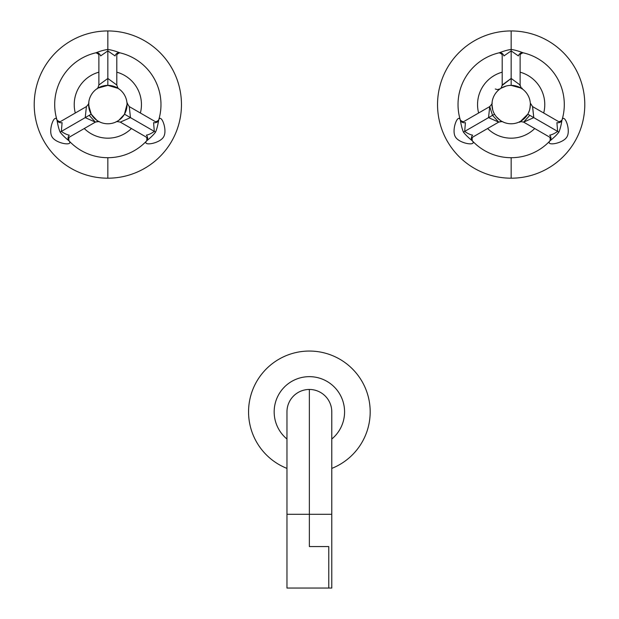 <?xml version="1.0" encoding="UTF-8"?>
<svg xmlns="http://www.w3.org/2000/svg" width="619" height="619" viewBox="0 0 619 619"><rect width="100%" height="100%" fill="white"/><g stroke="black" fill="none" stroke-linecap="round" stroke-linejoin="round"><path stroke-width="0.93" d="M107.838 138.184A33.612 33.612 0 0 0 131.406 128.528A33.612 33.612 0 0 1 84.269 128.528A33.612 33.612 0 0 0 107.838 138.184M140.374 113.006A33.612 33.612 0 0 0 116.798 72.183A33.612 33.612 0 0 1 140.374 113.006M75.301 113.006A33.612 33.612 0 0 1 98.878 72.183A33.612 33.612 0 0 0 75.301 113.006M97.81 120.953L99.636 121.943A19.204 19.204 0 0 1 99.574 121.912L98.467 121.339M109.284 85.422A19.204 19.204 0 0 1 110.793 85.592L109.284 85.422A19.204 19.204 0 0 1 110.793 85.592M117.633 88.053A19.204 19.204 0 0 0 116.813 87.596A19.204 19.204 0 0 1 117.633 88.053L112.333 85.902A19.204 19.204 0 0 1 113.703 86.281L112.333 85.902A19.204 19.204 0 0 1 113.703 86.281M113.811 86.32A19.204 19.204 0 0 1 116.589 87.48A19.204 19.204 0 0 0 113.811 86.32L114.252 86.467M117.796 88.153A19.204 19.204 0 0 1 118.19 88.393L117.796 88.153A19.204 19.204 0 0 1 118.19 88.393L107.838 85.368L107.838 50.897L115.057 55.927L107.838 50.897L107.838 78.451L98.878 85.004L107.838 78.451L107.838 85.368L97.949 88.107M118.43 88.548L118.716 88.749A19.204 19.204 0 0 1 118.856 88.842A19.204 19.204 0 0 1 107.838 123.777M118.577 88.649L118.724 88.749A19.204 19.204 0 0 1 118.856 88.842A19.204 19.204 0 0 1 123.568 115.591A19.204 19.204 0 0 1 96.819 120.303A19.204 19.204 0 0 0 123.568 115.591A19.204 19.204 0 0 0 118.856 88.842A19.204 19.204 0 0 0 92.107 93.554A19.204 19.204 0 0 0 96.819 120.303L91.202 114.175L88.687 106.081M97.005 88.718L97.941 88.115M88.687 106.05L88.641 105.06M88.633 104.681L88.695 102.986C89.337 102.909 88.579 104.108 86.412 106.592L85.221 117.633L61.358 131.406L62.101 122.647L61.358 131.406L85.221 117.633L95.372 122.121L89.206 115.327L91.202 114.175L93.786 117.664L96.75 120.256M88.641 105.261L91.202 114.175L85.221 117.633L86.412 106.592L60.778 121.394C59.85 121.928 58.588 121.479 57.002 120.055L57.018 120.094C57.822 125.17 58.859 129.178 60.12 132.118C62.032 134.687 64.987 137.588 68.988 140.823A53.133 53.133 0 0 0 146.688 140.823C150.672 137.604 153.62 134.702 155.555 132.118C156.816 129.201 157.853 125.193 158.657 120.094A53.133 53.133 0 0 0 119.8 52.801C115.002 50.959 111.01 49.853 107.838 49.474L107.838 30.95A73.622 73.622 0 0 1 181.46 104.572A73.622 73.622 0 0 1 107.838 178.195L107.838 157.706L107.838 178.195A73.622 73.622 0 0 0 181.46 104.572A73.622 73.622 0 0 0 107.838 30.95L107.838 49.474C104.681 49.845 100.688 50.951 95.875 52.801A53.133 53.133 0 0 0 57.018 120.094A53.133 53.133 0 0 1 95.875 52.801A4.612 3.946 -103 0 1 100.618 55.927L107.838 50.897L107.838 49.474C111.01 49.853 115.002 50.959 119.8 52.801A53.133 53.133 0 0 1 158.657 120.094C161.017 112.906 167.741 130.029 163.656 136.799C159.834 143.716 141.643 146.463 146.688 140.823A53.133 53.133 0 0 1 68.988 140.823C74.032 146.463 55.842 143.716 52.019 136.799C47.934 130.029 54.658 112.906 57.018 120.094A4.612 3.946 163 0 0 62.101 122.647A4.612 3.946 -17 0 1 57.018 120.094C54.658 112.906 47.934 130.029 52.019 136.799C55.842 143.716 74.032 146.463 68.988 140.823L68.988 140.823A4.612 3.946 137 0 1 69.313 135.143C67.076 134.795 64.422 133.549 61.358 131.406L60.12 132.118C58.859 129.178 57.822 125.17 57.018 120.094M97.67 120.867L96.835 120.31A19.204 19.204 0 0 1 107.838 85.368L110.778 85.592M116.573 87.465L116.032 87.202M124.264 114.53L118.716 120.403M118.67 120.434L117.842 120.968M117.463 121.192L116.039 121.943C115.939 121.463 117.362 121.525 120.303 122.121L130.462 117.633L154.317 131.406C151.253 133.549 148.599 134.795 146.363 135.143C148.599 134.795 151.253 133.549 154.317 131.406L130.462 117.633L129.27 106.592L130.462 117.633L124.473 114.175C128.551 98.096 128.365 100.889 124.473 114.175L130.462 117.633L120.303 122.121L145.929 136.915C146.865 137.457 147.105 138.772 146.657 140.853L146.688 140.823A4.612 3.946 43 0 0 146.363 135.143A4.612 3.946 -137 0 1 146.688 140.823C141.643 146.463 159.834 143.716 163.656 136.799C167.741 130.029 161.017 112.906 158.657 120.094L158.657 120.094A4.612 3.946 17 0 1 153.574 122.647L154.317 131.406L155.555 132.118C153.62 134.702 150.672 137.604 146.688 140.823M107.838 178.195A73.622 73.622 0 0 1 34.215 104.572A73.622 73.622 0 0 1 107.838 30.95A73.622 73.622 0 0 0 34.215 104.572A73.622 73.622 0 0 0 107.838 178.195M119.8 52.801A4.612 3.946 -77 0 0 115.057 55.927A4.612 3.946 103 0 1 119.8 52.801L119.846 52.808C117.819 53.466 116.805 54.333 116.798 55.408L116.798 85.004L107.838 78.451L116.798 85.004C117.726 87.836 118.384 89.097 118.786 88.788M107.838 49.474L107.838 50.897L100.618 55.927A4.612 3.946 77 0 0 95.875 52.801C100.688 50.951 104.681 49.845 107.838 49.474M60.12 132.118L61.358 131.406C64.422 133.549 67.076 134.795 69.313 135.143A4.612 3.946 -43 0 0 68.988 140.823C64.987 137.588 62.032 134.687 60.12 132.118M155.555 132.118L154.317 131.406L153.574 122.647A4.612 3.946 -163 0 0 158.657 120.094C157.853 125.193 156.816 129.201 155.555 132.118M88.664 103.474L89.43 110.043M88.687 103.087L88.664 103.52M89.933 111.513L90.529 112.898M68.988 140.823L69.019 140.853C68.57 138.757 68.81 137.441 69.746 136.915L95.372 122.121C98.328 121.525 99.752 121.463 99.636 121.943L99.636 121.943C98.614 121.386 97.191 121.448 95.372 122.121L85.221 117.633L89.206 115.327M97.438 120.72L93.732 117.61M107.01 85.383L98.081 88.03M98.073 88.037L96.92 88.772C97.322 89.144 97.972 87.89 98.878 85.004L98.878 55.408C98.893 54.364 97.879 53.497 95.829 52.808L95.875 52.801M96.928 88.765L98.112 88.006M97.632 88.308L97.106 88.649M107.838 83.062L107.838 85.368M125.162 112.867L125.742 111.521M126.245 110.066L127.042 104.402M129.27 106.6L126.98 102.986L129.27 106.6L154.897 121.394C155.818 121.935 157.079 121.486 158.673 120.055L158.657 120.094M116.256 121.835L119.088 120.14M119.127 120.117L122.013 117.533M122.841 116.565L123.699 115.405M96.819 120.303A19.204 19.204 0 0 1 92.107 93.554A19.204 19.204 0 0 1 118.856 88.842M511.162 138.184A33.612 33.612 0 0 0 534.731 128.528A33.612 33.612 0 0 1 487.594 128.528A33.612 33.612 0 0 0 511.162 138.184M543.699 113.006A33.612 33.612 0 0 0 520.122 72.183A33.612 33.612 0 0 1 543.699 113.006M478.626 113.006A33.612 33.612 0 0 1 502.202 72.183A33.612 33.612 0 0 0 478.626 113.006M516.161 86.026A19.204 19.204 0 0 1 517.035 86.289A19.204 19.204 0 0 0 515.673 85.902L516.981 86.273M517.136 86.32A19.204 19.204 0 0 1 519.921 87.48A19.204 19.204 0 0 0 517.136 86.32L518.521 86.83M520.138 87.596A19.204 19.204 0 0 1 521.693 88.509L521.701 88.517A19.204 19.204 0 0 0 520.138 87.596L520.316 87.689M500.098 120.272L500.152 120.31A19.204 19.204 0 0 0 526.893 115.591A19.204 19.204 0 0 0 522.065 88.765L522.065 88.765A19.204 19.204 0 0 0 521.755 88.548A19.204 19.204 0 0 1 522.034 88.741A19.204 19.204 0 0 1 511.162 123.777M508.973 85.492L507.843 85.654M503.1 87.14L501.947 87.72M501.467 87.991L501.05 88.246L501.467 87.991M510.605 85.376L511.162 85.368C524.618 88.633 527.125 89.879 511.162 85.368L511.162 50.897L518.382 55.927L511.162 50.897L511.162 78.451L502.38 85.275M492.747 110.027L491.958 104.271M494.813 114.654L495.301 115.405M495.726 116.008L496.074 116.449M496.229 116.651L500.075 120.256M497.815 118.384L497.413 117.981M522.181 88.842A19.204 19.204 0 0 1 526.893 115.591A19.204 19.204 0 0 1 500.144 120.303A19.204 19.204 0 0 1 495.432 93.554A19.204 19.204 0 0 1 522.181 88.842A19.204 19.204 0 0 0 495.432 93.554A19.204 19.204 0 0 0 500.144 120.303A19.204 19.204 0 0 1 511.162 85.368L511.162 78.451L520.122 85.004L511.162 78.451L502.202 85.004L502.202 55.408C502.218 54.356 501.204 53.489 499.154 52.808L499.2 52.801A53.133 53.133 0 0 0 460.343 120.094C461.178 125.278 462.207 129.286 463.445 132.118C465.279 134.609 468.235 137.503 472.312 140.823A53.133 53.133 0 0 0 550.012 140.823C554.075 137.519 557.023 134.625 558.88 132.118C560.11 129.294 561.147 125.286 561.982 120.094A53.133 53.133 0 0 0 523.125 52.801C518.227 50.928 514.234 49.822 511.162 49.474L511.162 30.95A73.622 73.622 0 0 1 584.785 104.572A73.622 73.622 0 0 1 511.162 178.195L511.162 157.706L511.162 178.195A73.622 73.622 0 0 0 584.785 104.572A73.622 73.622 0 0 0 511.162 30.95L511.162 49.474C508.098 49.822 504.106 50.928 499.2 52.801A4.612 3.946 -103 0 1 503.943 55.927L511.162 50.897L511.162 49.474C514.234 49.822 518.227 50.928 523.125 52.801A53.133 53.133 0 0 1 561.982 120.094C564.342 112.906 571.066 130.029 566.981 136.799C563.158 143.716 544.968 146.463 550.012 140.823A53.133 53.133 0 0 1 472.312 140.823C477.357 146.463 459.166 143.716 455.344 136.799C451.259 130.029 457.983 112.906 460.343 120.094A53.133 53.133 0 0 1 499.2 52.801C504.106 50.928 508.098 49.822 511.162 49.474L511.162 50.897L503.943 55.927A4.612 3.946 77 0 0 499.2 52.801M520.834 87.975L520.092 87.565M514.103 85.592L512.609 85.422A19.204 19.204 0 0 1 514.118 85.592L512.609 85.422M524.726 118.175L527.798 114.175C518.235 124.195 515.906 125.75 527.798 114.175L529.794 115.327L523.628 122.121L533.779 117.633L557.642 131.406C554.578 133.549 551.924 134.795 549.687 135.143C551.924 134.795 554.578 133.549 557.642 131.406L533.779 117.633L532.526 106.561M530.321 103.172L532.595 106.6L533.779 117.633L523.628 122.121C520.687 121.525 519.264 121.463 519.364 121.943L519.751 121.75M520.316 121.456L523.264 119.482M530.328 105.864L530.367 104.828L530.328 105.864M530.359 104.054L529.918 108.704M528.069 113.695L527.798 114.175L533.779 117.633L529.794 115.327M511.162 178.195A73.622 73.622 0 0 1 437.54 104.572A73.622 73.622 0 0 1 511.162 30.95A73.622 73.622 0 0 0 437.54 104.572A73.622 73.622 0 0 0 511.162 178.195M519.782 85.283L520.122 85.004C521.051 87.836 521.709 89.097 522.111 88.788L521.693 88.509M556.899 122.647L557.642 131.406L558.88 132.118C557.023 134.625 554.075 137.519 550.012 140.823A4.612 3.946 43 0 0 549.687 135.143A4.612 3.946 -137 0 1 550.012 140.823C544.968 146.463 563.158 143.716 566.981 136.799C571.066 130.029 564.342 112.906 561.982 120.094L561.982 120.094A4.612 3.946 17 0 1 556.899 122.647A4.612 3.946 -163 0 0 561.982 120.094C561.147 125.286 560.11 129.294 558.88 132.118L557.642 131.406L556.899 122.647M492.531 115.327L489.73 106.592L488.538 117.633L464.683 131.406L465.426 122.647L464.683 131.406L488.538 117.633L498.697 122.121L492.531 115.327M472.637 135.143C470.401 134.795 467.747 133.549 464.683 131.406L463.445 132.118C462.207 129.286 461.178 125.278 460.343 120.094A4.612 3.946 163 0 0 465.426 122.647A4.612 3.946 -17 0 1 460.343 120.094C457.983 112.906 451.259 130.029 455.344 136.799C459.166 143.716 477.357 146.463 472.312 140.823L472.312 140.823A4.612 3.946 137 0 1 472.637 135.143A4.612 3.946 -43 0 0 472.312 140.823C468.235 137.503 465.279 134.609 463.445 132.118L464.683 131.406C467.747 133.549 470.401 134.795 472.637 135.143M523.125 52.801A4.612 3.946 -77 0 0 518.382 55.927A4.612 3.946 103 0 1 523.125 52.801L523.171 52.808C521.144 53.466 520.13 54.333 520.122 55.408L520.122 85.004M472.312 140.823L472.343 140.853C471.895 138.757 472.135 137.441 473.071 136.915L498.697 122.121C501.653 121.525 503.077 121.463 502.961 121.943L502.961 121.943C501.939 121.386 500.516 121.448 498.697 122.121L488.538 117.633L494.527 114.175L488.538 117.633L489.73 106.592C491.904 104.108 492.662 102.909 492.02 102.986L492.02 103.048M493.258 111.521L493.854 112.898M500.16 120.318L500.964 120.852M500.756 120.72L497.39 117.958M511.162 85.368L509.739 85.422M507.82 85.662L506.566 85.925M506.249 86.002L501.057 88.238M521.515 88.393L515.673 85.902M528.479 112.875L529.083 111.49M529.562 110.066L529.887 108.828M532.595 106.6L530.313 103.094M529.469 110.368L528.231 113.378M525.33 117.54L523.984 118.871M519.581 121.835L520.169 121.533M520.331 121.448L523.844 118.995M526.173 116.55L527.024 115.405M331.776 439.026A35.213 35.213 0 0 0 309.368 376.654A35.213 35.213 0 0 1 331.776 439.026M286.968 439.026A35.213 35.213 0 0 1 309.368 376.654A35.213 35.213 0 0 0 286.968 439.026M331.776 588.05L328.774 588.05L328.774 546.562L309.368 546.562L309.368 514.296L331.776 514.296L309.368 514.296L309.368 546.562L328.774 546.562L328.774 588.05L286.968 588.05L286.968 514.296L309.368 514.296L309.368 389.459A22.408 22.408 0 0 1 331.776 411.867L331.776 588.05M309.368 514.296L286.968 514.296L286.968 411.867A22.408 22.408 0 0 1 309.368 389.459L309.368 514.296M309.368 389.459A22.408 22.408 0 0 0 286.968 411.867M331.776 468.405A60.817 60.817 0 0 0 309.368 351.05A60.817 60.817 0 0 1 331.776 468.405M286.968 468.405A60.817 60.817 0 0 1 309.368 351.05A60.817 60.817 0 0 0 286.968 468.405M328.774 588.05L289.971 588.05M98.545 121.378L99.458 121.85M98.158 121.162L97.64 120.852M96.812 120.295L95.953 119.66M98.885 87.581L100.046 87.016M101.454 86.459L102.831 86.033M103.868 85.778L104.433 85.67M105.346 85.53L106.398 85.422M127.042 104.843L127.003 105.857M126.957 106.367L126.748 107.923M126.663 108.395L126.253 110.035M125.719 111.582L125.293 112.588M550.012 140.823L549.981 140.853C550.43 138.772 550.19 137.457 549.254 136.915L523.628 122.121M532.588 106.592L558.222 121.394C559.143 121.935 560.404 121.486 561.998 120.055L561.982 120.094M460.343 120.094L460.327 120.055C461.913 121.479 463.174 121.928 464.103 121.394L489.73 106.592M500.137 120.295L499.278 119.66M502.202 85.004C501.444 87.534 500.786 88.788 500.237 88.772L500.949 88.308M495.285 88.997L497.467 89.608L500.198 88.803M500.299 88.734L500.732 88.447M504.516 86.552L506.002 86.072M507.92 85.639L509.089 85.476M530.359 103.876L530.367 104.363M530.282 106.36L529.593 109.981M529.113 111.405L528.665 112.472"/></g></svg>
